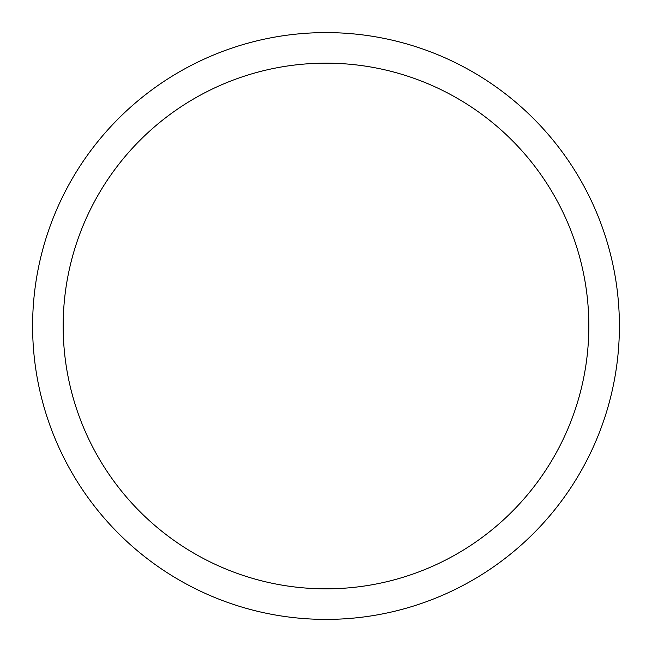 <?xml version="1.0" encoding="UTF-8"?>
<svg xmlns="http://www.w3.org/2000/svg" width="652" height="652" viewBox="0 0 652 652"><rect width="100%" height="100%" fill="white"/><g stroke="black" fill="none" stroke-linecap="round" stroke-linejoin="round"><path stroke-width="0.98" d="M326 32.6A293.4 293.4 0 0 1 619.4 326A293.4 293.4 0 0 1 326 619.4A293.4 293.4 0 0 1 32.6 326A293.4 293.4 0 0 1 326 32.6M326 63.162A262.837 262.837 0 0 1 588.837 326A262.837 262.837 0 0 1 326 588.837A262.837 262.837 0 0 1 63.162 326A262.837 262.837 0 0 1 326 63.162"/></g></svg>
